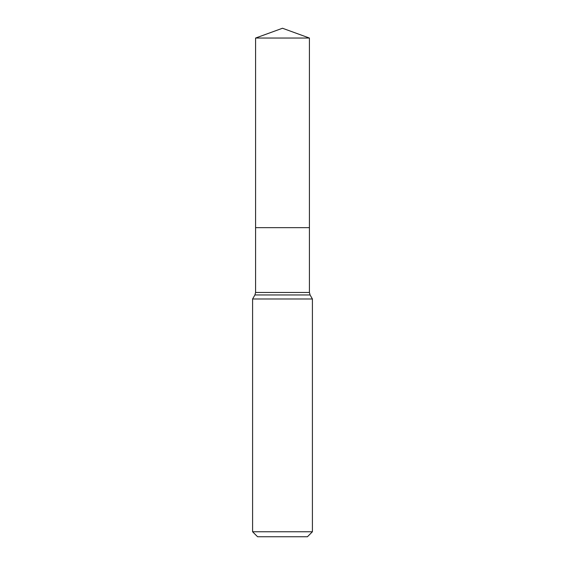 <?xml version="1.0" encoding="UTF-8"?>
<svg xmlns="http://www.w3.org/2000/svg" width="565" height="565" viewBox="0 0 565 565"><rect width="100%" height="100%" fill="white"/><g stroke="black" fill="none" stroke-linecap="round" stroke-linejoin="round"><path stroke-width="0.85" d="M312.41 298.984L252.59 298.984L252.59 531.764L312.41 531.764L312.41 298.984L310.086 294.965L254.914 294.965L252.59 298.984M252.59 531.764L257.576 536.75L307.424 536.75L312.41 531.764M255.578 38.046L255.578 227.66L309.422 227.66L309.422 292.472L255.578 292.472L255.578 227.66L309.422 227.66L309.422 38.046L255.578 38.046L282.5 28.25L309.422 38.046M309.422 292.472L310.086 294.965M255.578 292.472L254.914 294.965"/></g></svg>

